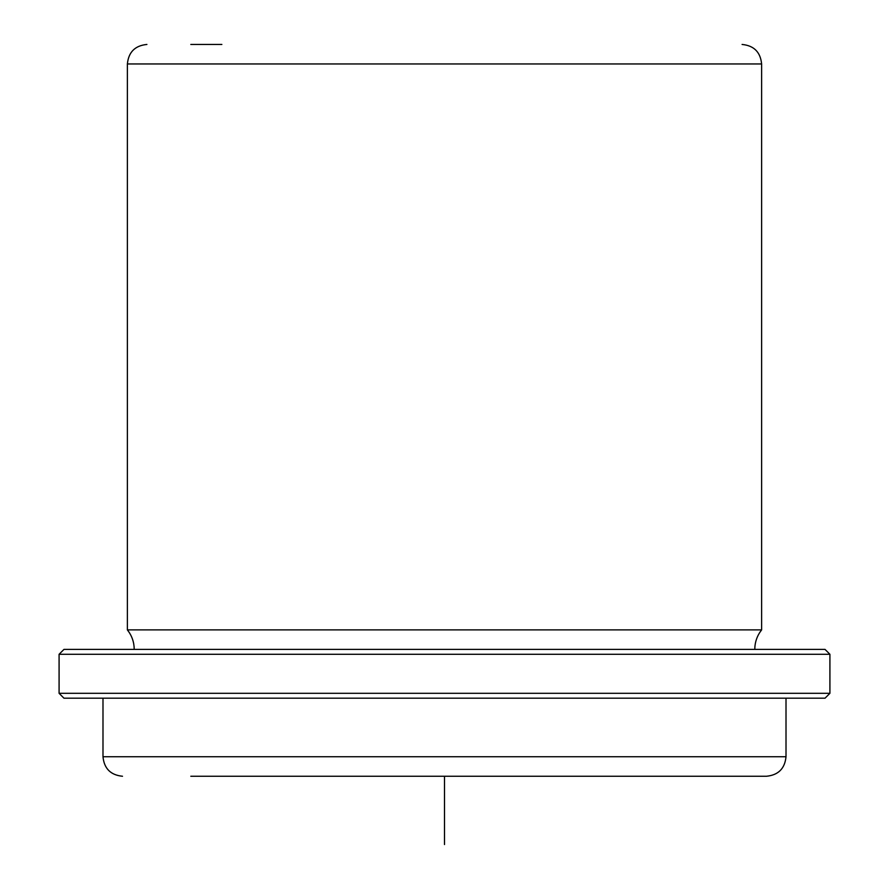<?xml version="1.0" encoding="UTF-8"?>
<svg xmlns="http://www.w3.org/2000/svg" width="889" height="889" viewBox="0 0 889 889"><rect width="100%" height="100%" fill="white"/><g stroke="black" fill="none" stroke-linecap="round" stroke-linejoin="round"><path stroke-width="1.33" d="M190.813 44.45L221.861 44.45M134.217 649.403C134.15 642.125 131.872 635.624 127.383 629.89L761.617 629.89L761.617 63.964C760.462 52.118 753.95 45.606 742.093 44.45M110.547 649.403L825.036 649.403L829.915 654.282L59.085 654.282L63.964 649.403L110.547 649.403M829.915 693.309L825.036 698.187L63.964 698.187L59.085 693.309L829.915 693.309L829.915 654.282M190.813 776.253L766.496 776.253C778.342 775.086 784.854 768.585 786.009 756.739L786.009 698.187M727.069 776.253L221.861 776.253M444.5 776.253L444.5 844.55M127.383 629.89L127.383 63.964L761.617 63.964M122.504 776.253C110.658 775.086 104.146 768.585 102.991 756.739L786.009 756.739M127.383 63.964C128.538 52.107 135.05 45.606 146.907 44.45M754.783 649.403C754.85 642.125 757.128 635.624 761.617 629.89M59.085 693.309L59.085 654.282M102.991 756.739L102.991 698.187"/></g></svg>
